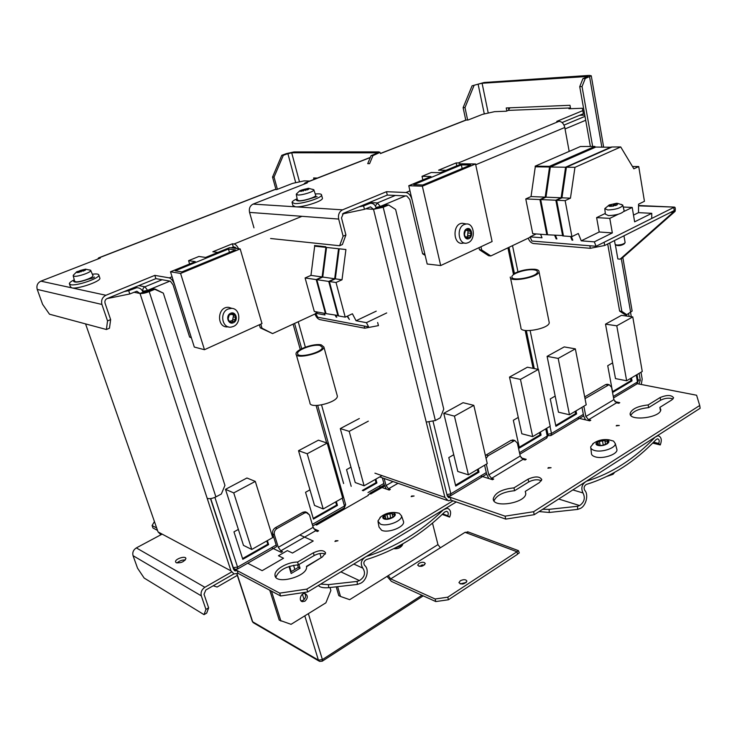 <?xml version="1.0" encoding="UTF-8"?>
<svg xmlns="http://www.w3.org/2000/svg" width="737" height="737" viewBox="0 0 737 737"><rect width="100%" height="100%" fill="white"/><g stroke="black" fill="none" stroke-linecap="round" stroke-linejoin="round"><path stroke-width="1.11" d="M451.035 500.147L450.344 497.337L505.066 516.158L505.739 519.106L451.035 500.147L448.289 500.801L444.89 497.374L426.244 422.098L435.374 420.514L440.284 417.796L443.748 409.155L395.631 209.483L388.62 204.987L383.203 207.263L373.521 209.29L370.481 206.876L364.456 209.326L363.599 205.909L370.14 203.32L367.754 203.182M365.681 208.811L373.521 209.29L376.238 208.147C375.161 204.693 373.125 203.08 370.14 203.32M342.465 213.942L364.456 209.326M358.744 206.922L363.599 205.909M388.62 204.987L386.483 204.868L381.075 207.134L376.238 208.147M447.396 496.323L450.344 497.337L448.98 497.659L447.276 495.946L429.1 422.301M585.021 398.634L609.14 384.659L611.59 387.284L613.875 399.666L616.574 402.798L618.794 403.268L619.771 402.678L614.815 401.619M583.851 406.207L585.869 416.516L588.587 419.712L590.788 420.228L589.766 420.845L577.421 417.943M513.597 440.164L510.999 440.348L486.134 454.996L488.262 455.613L514.794 440.496L517.392 443.14L520.211 456.01L522.975 459.381L525.131 459.989L526.227 459.326L521.059 457.852M486.319 464.181L488.797 474.904L491.57 478.359L493.707 479.022L492.565 479.713L480.607 475.973M659.855 407.386L660.794 409.643C660.96 417.778 628.781 421.675 630.163 413.439C631.747 408.943 637.754 406.105 648.164 404.926L660.177 397.501C667.003 394.765 671.481 394.857 673.609 397.796L671.895 399.869L659.855 407.386L660.315 410.113M525.251 491.413L525.767 493.339C526.365 503.076 492.242 508.631 493.283 498.682C495.144 492.731 502.044 489.119 513.965 487.866L528.116 479.124C535.209 476.102 539.77 476.259 541.796 479.594L539.456 482.551L525.251 491.413L525.748 493.661M616.602 425.406L619.301 425.479L616.215 425.885L616.602 425.406M548.356 467.627L551.083 467.719L547.904 468.198L548.356 467.627M505.066 516.158L533.588 511.727L699.717 405.497L696.594 395.235L638.868 384.014L640.306 380.264L639.099 373.364M505.739 519.106L534.233 514.693L533.588 511.727M484.587 465.213L486.678 474.25L488.806 478.543M641.273 384.474L642.194 379.131L640.987 372.24M628.643 313.658L629.131 316.403M630.586 312.589L631.305 316.707M473.946 85.713L464.992 107.574L463.112 107.657L472.058 85.833L478.11 84.156L482.09 83.263L588.098 76.436L582.939 78.629L579.733 86.671L582.046 86.542L592.649 146.442M626.763 314.699L624.525 314.395L619.614 311.06L621.853 311.364L626.763 314.699L632.134 311.042L622.829 257.499M609.739 242.943L621.853 311.364M619.614 311.06L607.693 243.975M590.355 146.451L579.733 86.671M472.058 85.833L484.163 82.489L589.231 75.404L591.258 75.782L585.27 78.481L582.046 86.542M506.844 110.983L506.236 107.961L569.987 105.29L570.604 108.707M585.27 78.481L582.939 78.629M508.438 107.869L508.88 110.062M494.011 500.874C496.545 495.19 503.408 491.809 514.601 490.713L528.733 481.952C533.542 479.547 537.77 479.142 541.409 480.764M630.817 415.346C633.212 411.182 639.145 408.611 648.634 407.625L660.628 400.191C665.087 398.026 669.214 397.621 673.01 398.975M699.717 405.497L700.15 408.261L534.233 514.693M488.262 455.613L486.07 458.396M486.134 454.996L485.407 455.54M514.601 490.713L513.965 487.866M648.634 407.625L648.164 404.926M581.981 407.321L583.676 416.009L585.491 419.841M607.684 384.364L605.667 384.585L584.69 396.939M465.775 120.122L463.112 107.657M467.645 120.03L464.992 107.574M477.41 469.478L477.963 471.827L455.521 485.204M453.752 454.72L448.796 457.576L455.724 486.042L479.013 472.15L477.963 471.827M478.267 468.972L479.013 472.15M518.268 417.418L513.339 420.274L519.419 448.041L541.069 435.134L540.414 432.029M539.512 432.564L540 434.848L541.069 435.134M540 434.848L519.244 447.221M446.954 494.647L450.841 493.808L433.089 421.5M447.267 495.909L450.362 495.909L450.841 493.808L486.291 472.564M369.394 202.509L377.362 202.942L380.31 206.443L405.442 195.895M376.036 207.456L380.31 206.443L380.532 207.346M519.825 454.213L546.624 438.128L547.25 436.028L519.484 452.675M548.061 434.756L547.25 436.028L545.749 428.86M575.1 411.412L575.542 413.669L555.735 425.479M555.182 396.082L550.272 398.92L555.901 426.29L576.629 413.918L575.542 413.669M576.021 410.859L576.629 413.918M612.604 362.89L607.73 365.709L612.668 392.425L632.014 380.882L631.48 377.897M630.522 378.468L630.909 380.67L632.014 380.882M630.909 380.67L612.521 391.633M547.969 434.323L551.479 433.494L549.995 426.336M548.153 435.705L550.843 435.585L551.479 433.494L583.363 414.387M613.553 397.943L636.722 384.041L637.468 381.969L613.285 396.46M638.131 380.946L637.468 381.969L636.252 375.059M461.353 164.904L470.611 165.014L422.789 184.987L413.733 184.683L461.353 164.904L462.145 168.552M475.54 163.964L461.638 163.807L440.21 172.698L431.237 172.513L422.025 176.309L430.961 176.53L408.768 185.733L422.347 186.203L440.689 265.56L492.095 241.543L475.54 163.964L422.347 186.203M422.845 179.892L422.025 176.309M440.689 265.56L427.184 264.021L408.768 185.733M542.635 509.304L549.129 509.341L577.568 506.282L577.661 509.405L549.24 512.473L539.088 511.57M577.661 509.405L579.706 508.668C585.795 506.835 589.084 494.674 584.69 490.28C583.547 487.848 584.1 485.895 586.348 484.43C612.06 476.48 635.322 461.509 656.151 439.519L657.607 438.81C659.247 439.372 659.624 440.91 658.712 443.434L660.288 444.945C662.102 439.906 661.365 436.82 658.067 435.705L655.175 437.115C634.621 458.773 611.673 473.495 586.339 481.261C581.834 484.2 580.728 488.106 583.022 492.97C585.473 498.037 584.34 502.229 579.604 505.554L577.568 506.282M653.562 442.191L658.712 443.434M652.669 443.103L660.288 444.945M315.243 193.988C319.554 193.573 321.664 193.951 321.59 195.121C321.627 197.995 301.691 204.232 294.57 203.541L292.036 202.27C292.313 201.312 294.008 200.142 297.131 198.76M322.281 197.783L322.447 198.382C322.493 201.293 302.575 207.53 295.463 206.811L292.921 205.522L292.193 202.859M297.214 199.183L296.366 200.16C298.089 201.726 303.432 200.998 312.387 197.986L317.085 196.595M300.632 191.251L301.47 190.082L305.358 189.022L309.061 188.663L307.55 189.759L308.757 189.16L309.089 188.432L308.37 188.285L299.931 190.653L299.95 191.298L308.757 189.16M300.539 190.92L301.921 191.298M296.403 193.96L297.766 195.001C302.041 195.36 313.944 191.648 313.879 189.98L312.755 189.289M315.611 195.065L315.749 195.452C315.823 197.23 303.414 201.118 298.946 200.704L297.352 199.902L296.311 194.586M615.81 244.887L616.344 245.218C618.721 246.029 621.319 245.605 624.128 243.956L624.958 242.897C623.124 244.315 620.407 245.043 616.786 245.053L615.165 244.481L614.483 240.566M625.068 242.28L624.958 242.897M609.416 206.203L610.181 205.568L609.674 204.941L615.155 203.734L617.956 203.734L615.828 205.476M616.666 203.255L609.241 204.941L609.499 206.323L616.952 205.043L617.855 203.449L616.666 203.255M609.361 205.89L612.917 206.185M609.241 204.941L604.791 208.608L607.758 209.981C615.395 209.64 620.425 208.147 622.857 205.512L621.263 204.342M624.064 210.404L624.193 210.92C621.669 213.712 616.427 215.268 608.458 215.6L605.363 214.135L604.837 209.05M615.284 204.471L613.497 204.775M609.803 205.715L608.734 206.074M467.479 236.918L468.032 231.178M466.3 237.95L467.682 238.06L467.147 238.659L464.854 236.033L464.448 234.182L465.591 230.082L466.853 230.276L468.529 228.756L470.602 231.381L471.007 233.224L470.022 237.323L466.41 236.826M466.576 230.359L470.123 231.344M466.797 228.792C461.988 230.921 464.199 240.879 468.962 238.622C473.734 236.494 471.569 226.581 466.797 228.792M467.682 238.06L468.677 237.019M468.253 242.63C476.038 239.562 474.352 223.016 466.3 223.965L464.236 224.481C455.871 227.733 458.589 245.476 467.028 243.044L468.253 242.63M464.789 243.09L463.122 243.118C452.942 245.854 452.021 223.458 462.348 223.265L464.964 223.735M607.048 476.342L612.926 474.352L613.93 473.265L608.486 475.641M614.446 472.481L613.93 473.265M597.2 444.78L597.034 443.923L598.149 443.177L597.477 442.034L599.374 441.435L604.828 440.45L605.602 441.251L608.55 441.223L606.956 443.112L607.509 443.582L602.571 445.332L600.158 445.452L596.399 444.393M606.8 439.989C600.775 438.451 591.986 443.895 598.085 445.424C604.165 447.009 612.991 441.472 606.8 439.989M597.034 443.923L596.38 444.291M603.244 445.074L602.433 440.569M605.151 444.549L603.281 445.028M593.663 443.177L590.687 446.852C590.577 448.529 591.894 449.754 594.648 450.519C601.899 452.693 615.8 448.022 615.303 443.6L613.553 441.085L608.541 439.759M616.629 448.52L616.952 449.727C617.486 454.37 603.059 459.225 595.524 456.931C592.659 456.111 591.295 454.83 591.406 453.071L590.807 447.903M632.77 316.91L621.466 315.344L605.519 324.142L615.487 378.606L626.643 380.771L642.259 371.485L632.77 316.91L616.777 325.809L626.643 380.771M605.519 324.142L616.777 325.809M575.357 348.859L564.22 346.915L547.094 356.358L558.462 412.186L569.461 414.756L586.219 404.797L575.357 348.859L558.185 358.412L569.461 414.756M547.094 356.358L558.185 358.412M538.425 369.403L527.406 367.21L509.507 377.077L521.824 433.771L532.694 436.617L550.198 426.207L538.425 369.403L520.46 379.398L532.694 436.617M509.507 377.077L520.46 379.398M473.817 405.35L463.057 402.697L443.766 413.337L457.797 471.477L468.41 474.831L487.268 463.619L473.817 405.35L454.434 416.129L468.41 474.831M443.766 413.337L454.434 416.129M533.689 269.825C536.25 270.129 537.494 270.857 537.411 272.008C537.347 277.02 510.538 281.93 511.893 276.707C511.874 273.445 526.467 268.848 533.689 269.825M513.367 273.878C520.129 270.488 527.277 268.95 534.822 269.272C537.706 269.613 539.106 270.433 539.014 271.723C538.94 277.361 508.77 282.888 510.299 277.02M549.047 321.71L549.24 322.659C549.314 328.905 519.567 334.054 520.93 327.597L510.483 277.858M380.384 153.591L466.143 120.076L468.032 120.02L482.634 114.309L494.564 111.665L506.273 111.213L508.337 110.393L509.893 107.814M604.681 245.485L604.11 242.27L673.765 207.429L674.244 210.542L604.681 245.485L590.309 248.305L533.625 243.542C531.23 243.118 529.424 241.331 528.217 238.18M589.849 245.771L590.309 248.305M673.848 210.893L673.028 212.413L675.101 211.372L622.129 258.116L620.121 259.157L673.028 212.413L670.744 212.302M406.787 195.959L387.303 195.075L386.483 191.694L405.967 192.504C408.759 193.039 410.776 195.416 412.038 199.626L424.834 254.016L422.614 253.786L409.818 199.515L406.787 195.959M270.599 238.512L339.619 245.734L343.12 236.19L345.911 234.992L341.498 217.894L343.424 213.288L387.303 195.075M562.073 122.554L583.363 113.719L582.359 108.256L568.927 108.772L570.502 108.136M456.783 165.825L456.148 162.923L438.598 170.173L445.977 170.302M456.148 162.923L458.34 162.951L461.012 164.065M582.81 110.624L556.757 121.384L559.033 121.319C561.88 121.623 563.796 123.678 564.782 127.492L569.185 151.389M303.626 184.333L305.09 182.877L307.265 182.905L253.095 204.094C249.981 205.734 248.802 208.497 249.557 212.394L338.679 219.064C337.942 214.743 339.223 211.666 342.539 209.842L386.483 191.694M480.957 246.748L481.657 249.954L479.455 249.751L479.004 247.66M466.143 120.076L465.075 120.371M253.97 227.844L249.557 212.394M343.12 236.19L338.679 219.064M425.148 255.361L422.614 253.786M345.911 234.992L342.392 244.537L339.619 245.734M481.657 249.954L490.824 255.951L530.161 237.259L531.193 239.405M490.824 255.951L488.622 255.73L479.455 249.751M620.121 259.157L617.846 258.945L615.349 244.666M638.546 205.853L674.18 207.097C675.249 206.959 675.562 208.378 675.101 211.372M549.415 166.35L549.544 166.995L535.283 166.811L535.163 166.166L549.415 166.35L594.888 146.423L580.443 146.506L535.163 166.166M549.544 166.995L545.196 197.138L531.027 196.558L535.283 166.811M547.527 234.403L546.826 234.735L539.926 199.543L545.196 197.138M554.666 235.324L556.131 238.871L556.757 238.567M595.164 147.336L594.888 146.423M594.326 241.856L581.253 240.833L599.199 231.998L612.336 232.91L594.326 241.856L596.076 246.278L531.884 241.036L530.106 236.844L542.027 237.775L540.562 234.265M546.826 234.735L532.74 233.675L525.776 198.935L531.027 196.558M599.199 231.998L596.62 217.627L605.289 213.435M633.507 215.112L638.509 212.652L638.555 204.177L644.442 201.302L638.73 166.553L632.447 166.479M581.253 240.833L578.315 233.5L571.921 236.614L565.141 200.63L570.456 198.17L574.961 167.336L620.72 146.949L633.848 168.81L638.73 166.553M612.336 232.91L609.785 218.373L596.62 217.627M596.076 246.278L651.72 218.456L651.757 213.325L638.509 212.652M623.898 211.491L632.217 207.447L634.631 221.828L651.757 213.325M618.242 214.246L609.785 218.373M632.217 207.447L623.226 207.033M571.921 236.614L563.473 235.978L556.656 200.261L561.953 197.82L566.403 167.225L612.069 146.985L620.72 146.949M570.539 236.513L571.995 240.115L572.806 240.179L571.341 236.568M574.961 167.336L566.403 167.225M570.456 198.17L561.953 197.82M565.141 200.63L556.656 200.261M556.131 238.871L556.905 238.935L555.44 235.379M530.106 236.844L536.223 233.942M563.4 235.573L547.6 234.79L540.7 199.57L545.979 197.166L550.327 167.013L595.8 147.059L611.424 147.271M562.672 235.923L555.845 200.224L561.152 197.792L545.979 197.166M571.995 240.115L572.649 239.792M561.152 197.792L565.592 167.216L611.249 146.995M555.845 200.224L540.7 199.57M565.592 167.216L550.327 167.013M539.926 199.543L525.776 198.935M143.899 491.33L158.04 531.921L160.952 534.749L158.04 531.921L85.566 323.902L143.899 491.33M230.985 570.889L207.189 498.341C209.474 499.05 212.367 498.571 215.895 496.895L221.349 494.002L224.942 485.397L163.319 293.133L155.24 289.107L149.215 291.603C145.346 293.086 142.278 293.704 140.012 293.473L136.842 291.226L129.795 293.962L128.708 290.673L136.677 287.734L128.708 290.673L124.092 291.612L128.708 290.673L129.795 293.962L136.842 291.226L140.012 293.473C142.278 293.704 145.346 293.086 149.215 291.603L155.24 289.107L153.655 288.803L147.63 291.29L143.042 292.221C141.863 289.19 139.744 287.697 136.677 287.734L134.604 287.319L136.677 287.734C139.744 287.697 141.863 289.19 143.042 292.221L140.012 293.473L207.189 498.341C209.474 499.05 212.367 498.571 215.895 496.895L221.349 494.002L224.942 485.397L163.319 293.133L153.655 288.803L140.012 293.473L230.985 570.889L158.04 531.921L230.985 570.889L234.044 573.93L230.985 570.889M106.985 298.614L129.795 293.962L106.985 298.614M238.023 573.303L234.044 573.93L238.023 573.303L237.139 570.585L235.158 570.908L233.62 569.379L210.496 498.608L233.62 569.379L235.158 570.908L237.139 570.585L279.71 593.138L306.859 589.112L453.006 500.828L306.859 589.112L307.725 591.958L280.594 595.975L238.023 573.303L237.139 570.585L279.71 593.138L280.594 595.975L307.725 591.958L456.286 501.961L307.725 591.958L306.859 589.112L279.71 593.138L280.594 595.975L238.023 573.303M388.528 488.778L390.324 489.414L389.191 490.068L390.324 489.414L388.528 488.778L398.026 483.297L388.528 488.778L386.041 485.536L388.528 488.778M378.836 486.356L389.191 490.068L378.836 486.356M315.657 530.751L317.38 531.506L318.605 530.797L313.722 528.678L318.605 530.797L317.38 531.506L315.657 530.751L313.151 527.342L315.657 530.751L280.806 550.825L282.492 551.635L281.221 552.363L282.492 551.635L280.806 550.825L315.657 530.751M271.52 547.711L281.221 552.363L271.52 547.711M306.481 566.348L306.528 566.716C308.084 576.463 274.975 585.362 275.002 575.192C274.146 569.609 287.541 561.907 297.591 562.064L313.363 552.805C319.821 549.903 323.902 549.94 325.607 552.925L322.336 556.96L306.528 566.716C308.084 576.463 274.975 585.362 275.002 575.192C274.146 569.609 287.541 561.907 297.591 562.064L313.363 552.805C319.821 549.903 323.902 549.94 325.607 552.925L322.336 556.96L306.481 566.348M411.688 495.983L414.111 496.001L411.154 496.627L411.688 495.983L414.111 496.001L411.154 496.627L411.688 495.983M335.565 540.7L337.997 540.718L334.93 541.474L335.565 540.7L337.997 540.718L334.93 541.474L335.565 540.7M154.438 521.566L152.098 525.536L156.659 527.95L152.098 525.536L152.955 527.987L157.515 530.419L152.955 527.987L152.098 525.536L154.438 521.566M309.485 514.923L306.988 512.51L304.593 512.97L276.983 528.53C274.735 530.087 273.878 532.16 274.413 534.767L278.3 547.333L280.806 550.825L278.3 547.333L274.413 534.767C273.878 532.16 274.735 530.087 276.983 528.53L304.593 512.97L306.988 512.51L305.284 511.8L302.889 512.252L275.306 527.766C273.068 529.323 272.211 531.395 272.745 533.993L274.413 534.767L272.745 533.993L276.624 546.541L272.745 533.993C272.211 531.395 273.068 529.323 275.306 527.766L276.983 528.53L275.306 527.766L302.889 512.252L304.593 512.97L302.889 512.252L305.284 511.8L309.485 514.923L313.151 527.342L278.3 547.333L313.151 527.342L309.485 514.923M376.414 152.826L377.049 153.047L375.879 153.766L371.052 155.645L367.717 163.651L371.052 155.645L372.922 155.645L369.578 163.678L367.717 163.651L369.578 163.678L372.922 155.645L371.052 155.645L375.879 153.766L377.049 153.047L376.414 152.826L291.695 152.78L281.783 155.323L272.533 177.064L274.044 177.11L272.533 177.064L275.979 189.547L272.533 177.064L281.783 155.323L286.352 153.628L293.971 151.933L380.089 152.347L372.922 155.645L380.089 152.347L378.809 151.896L293.971 151.933L286.352 153.628L281.783 155.323L283.312 155.332L274.044 177.11L277.398 189.289L274.044 177.11L283.312 155.332L287.881 153.628L291.695 152.78L376.414 152.826M313.621 177.958L313.999 179.404L313.621 177.958L317.407 178.068L313.621 177.958M316.145 178.032L316.265 178.511L316.145 178.032M314.174 555.541C318.596 553.284 322.318 552.796 325.349 554.086C322.318 552.796 318.596 553.284 314.174 555.541L313.363 552.805L314.174 555.541L298.43 564.818L297.591 562.064L298.43 564.818L314.174 555.541M275.878 577.264C278.678 570.254 286.196 566.099 298.43 564.818C286.196 566.099 278.678 570.254 275.878 577.264M384.161 478.47L386.041 485.536L384.161 478.47M382.374 477.852L384.263 484.909L386.372 489.064L384.263 484.909L382.374 477.852M266.776 540.94L267.798 544.21L242.565 558.563M238.364 529.424L233.961 531.865L242.805 559.309L268.627 544.606L267.798 544.21M267.374 540.608L268.627 544.606M309.964 489.838L305.551 492.279L313.437 519.097L337.454 505.425L336.339 501.519M335.676 501.888L336.588 505.085L337.454 505.425M336.588 505.085L313.225 518.378M233.049 567.628L237.572 567.122L214.891 497.374M210.718 498.571L233.334 567.776L234.873 569.296L237.461 569.084L237.572 567.122L276.163 545.058M138.796 285.606L144.94 286.794L147.566 290.36L169.915 281.129M162.112 279.738L144.94 286.794C143.181 287.734 142.527 289.236 142.996 291.29L147.566 290.36L147.842 291.198M312.746 525.969L344.17 507.977L344.474 506.006L312.285 524.403M345.589 504.375L344.474 506.006L342.254 498.157M375.179 479.501L376.027 482.652L362.309 490.455M350.959 467.175L346.547 469.616L351.199 486.346M376.027 482.652L376.911 482.965L363.184 490.778M375.87 479.105L376.911 482.965M228.461 249.023L235.499 249.898L181.938 271.898L175.203 270.801L228.461 249.023L229.456 252.376M240.179 248.922L229.594 247.632L205.632 257.425L198.87 256.485L188.589 260.668L195.296 261.644L170.496 271.778L180.574 273.436L204.462 349.707L261.994 323.571L240.179 248.922L180.574 273.436M189.612 263.966L188.589 260.668M204.462 349.707L194.301 347.053L170.496 271.778M320.687 584.109L328.462 584.625L357.113 581.41L357.353 584.45L328.72 587.665C323.359 588.098 319.922 587.371 318.421 585.482M357.353 584.45L359.665 583.621C366.584 581.502 369.863 569.471 364.631 565.426C363.221 563.123 363.774 561.198 366.298 559.641C395.493 550.493 421.61 534.629 444.651 512.04L446.567 511.294C448.271 511.939 448.667 513.413 447.755 515.716L449.634 517.107C451.459 512.491 450.666 509.543 447.248 508.254L443.425 509.755C420.689 531.994 394.94 547.6 366.16 556.555C361.112 559.669 359.997 563.529 362.825 568.144C365.856 572.944 364.723 577.099 359.426 580.59L357.113 581.41M442.734 513.892L447.755 515.716M442.2 514.398L449.634 517.107M92.53 274.201C96.704 273.685 98.813 274.007 98.859 275.177C99.338 278.429 76.151 286.278 70.632 284.694L69.342 283.634C69.508 282.621 71.157 281.341 74.271 279.784M99.735 277.748L99.919 278.31C100.407 281.608 77.256 289.466 71.729 287.845L70.439 286.776L69.536 284.187M74.4 280.281L73.617 281.35C74.99 282.842 79.808 282.142 88.081 279.259L88.504 279.13C92.143 278.356 94.133 277.646 94.465 277.011M93 275.601L91.821 273.04M77.634 272.331L77.477 271.87L80.462 270.424L84.294 269.438L84.34 270.046L85.805 269.641L84.294 270.691L85.381 270.129L85.529 269.152L76.74 271.778L76.906 272.552L85.381 270.129M77.477 271.87L76.62 272.146L78.186 272.533M76.74 271.778L73.267 275.26L73.912 276.209C77.238 277.103 91.093 272.432 90.762 270.534L89.555 269.871M92.825 275.417L92.982 275.776C93.341 277.794 78.896 282.695 75.423 281.718L74.603 281.046L73.221 275.887M232.404 320.927L233.565 315.298M230.368 321.866L232.017 322.226L231.307 322.861L228.645 320.42L228.194 318.624L229.382 314.57L230.828 314.671L232.689 313.133L235.195 315.556L235.628 317.334L234.532 321.406L231.28 320.687L230.165 321.277M231.455 314.22L234.228 315.436M230.598 313.271C225.209 315.602 228.111 325.174 233.454 322.723C238.797 320.392 235.951 310.867 230.598 313.271M232.017 322.226L233.334 321.129M233.417 326.445C241.552 323.285 240.124 308.435 231.621 308.361L228.148 308.996C219.11 312.451 222.141 328.969 231.409 327.035L233.417 326.445M228.24 326.813C216.374 328.702 216.816 306.214 228.663 307.347L232.035 308.398M231.915 320.825L231.28 320.687M393.844 548.641C396.847 549.047 399.38 548.291 401.444 546.357L402.319 545.242L394.396 548.365M402.909 543.786L402.319 545.242M384.124 518.249L383.848 517.208L385.23 516.121L384.852 515.292L386.833 514.509L392.075 513.459L392.572 514.481L395.069 514.472L393.318 517.098L386.225 519.207M393.899 513.182C389.053 511.275 379.223 517.052 384.143 518.949C389.025 520.902 398.91 515.025 393.899 513.182M383.848 517.208L383.028 517.733L386.142 518.903M386.335 519.244L388.537 518.848M390.711 518.194L389.882 513.643M392.941 517.503L391.034 517.954M380.771 516.84L377.897 521.087L380.412 524.099C386.796 527.066 402.595 520.893 401.536 515.872L399.251 513.256L394.286 512.445M403.167 520.534L403.581 521.732C404.696 526.992 388.307 533.431 381.665 530.299L379.058 527.13L378.099 522.146M359.324 418.524L340.291 428.593L355.216 482.542L364.096 485.775L382.015 475.623M340.291 428.593L349.191 431.348L364.096 485.775M368.325 421.149L349.191 431.348M327.191 443.084L318.412 440.182L298.522 450.703L314.524 505.425L323.202 508.963L342.668 497.926L327.191 443.084L307.2 453.743L323.202 508.963M298.522 450.703L307.2 453.743M255.297 481.408L246.932 478L225.504 489.34L243.477 545.38L251.75 549.461L272.708 537.586L255.297 481.408L233.74 492.906L251.75 549.461M225.504 489.34L233.74 492.906M320.051 345.496L322.336 347.376C322.769 352.544 296.753 358.882 297.582 353.41C297.186 349.651 313.833 343.81 320.051 345.496M321.304 344.898L323.884 347.007C324.372 352.83 295.095 359.951 296.034 353.797C295.601 349.568 314.303 343.009 321.304 344.898M337.095 395.133L337.353 396.073C338.025 402.485 309.208 409.45 309.927 402.706L296.274 354.644M377.648 322.511L378.44 325.616L364.751 328.214L319.775 319.591C317.831 319.001 316.219 317.15 314.939 314.036M364.189 326.04L364.751 328.214M170.367 281.212L155.866 278.623L154.825 275.371L169.317 277.886C171.435 278.641 173.241 281.055 174.724 285.127L191.261 337.435L189.593 337.021L173.066 284.823L170.367 281.212M97.726 259.083L98.62 257.886L100.26 258.097L40.904 281.156C37.504 282.888 36.279 285.643 37.237 289.42L42.599 304.326L49.49 314.202L106.395 329.503L107.538 320.917L110.642 319.609L105.059 303.174C104.562 301.092 105.234 299.563 107.058 298.586L155.866 278.623M231.188 247.825L233.307 246.959L234.992 247.162L236.651 248.498M233.307 246.959L232.376 243.8L212.836 251.75L217.903 252.413M232.376 243.8L234.062 243.993C235.674 244.343 237.176 245.918 238.558 248.728M98.951 257.886L275.131 189.51L276.651 189.584L292.681 183.356L304.132 180.869L309.752 181.053M40.904 281.156L105.935 295.27L154.825 275.371M260.797 324.123L261.994 328.214L260.281 327.845L259.378 324.759M275.131 189.51L274.33 189.704M105.935 295.27C102.277 297.223 100.932 300.281 101.927 304.455L107.538 320.917M191.399 337.887L189.593 337.021M110.642 319.609L109.472 328.205L106.395 329.503M261.994 328.214L272.579 333.594L315.768 313.649M272.579 333.594L260.281 327.845M314.681 246.158L314.515 245.532L325.745 246.738L325.911 247.365L314.681 246.158L310.968 275.38L322.124 276.965L325.911 247.365M325.938 313.271L325.413 313.52L316.219 279.59L322.124 276.965M335.243 315.316L336.164 317.057L336.781 317.168L335.86 315.436M386.704 312.939L366.418 322.668L368.601 326.869L317.711 317.232L315.547 313.234L324.989 314.985L324.068 313.271M325.413 313.52L314.303 311.475L305.1 277.96L310.968 275.38M335.317 278.844L339.195 248.802L345.92 249.53L342.005 279.802L335.317 278.844L329.365 281.516L338.559 315.924L345.22 317.15L336.026 282.492L342.005 279.802M345.22 317.15L352.406 313.769L356.063 320.742L376.238 311.143M366.418 322.668L356.063 320.742M347.09 316.265L349.375 319.508L347.551 316.053M336.026 282.492L329.365 281.516M315.547 313.234L317.923 312.138M338.458 315.565L326.03 313.63L316.836 279.682L322.742 277.057L326.537 247.439L338.55 248.738L334.681 278.752L322.742 277.057M337.924 315.814L328.73 281.423L334.681 278.752M328.73 281.423L316.836 279.682M316.219 279.59L305.1 277.96M236.807 573.837L252.266 621.245L253.786 622.986L318.983 661.052M308.361 613.645L322.401 659.578L322.272 661.181L319.554 661.384L318.402 660.122L252.671 621.788L237.01 573.773M421.923 595.256L322.401 659.578L318.402 660.122L304.805 615.846M368.122 494.868L370.527 493.495M301.028 600.848L303.165 600.314C305.671 598.232 306.214 595.966 304.814 593.525M304.897 601.217C307.974 598.149 308.094 595.607 305.238 593.607C301.157 592.299 298.107 600.729 302.317 601.678L304.897 601.217M435.797 601.567L435.134 598.997L447.783 597.173L516.978 551.727L517.549 554.252L448.437 599.761L435.797 601.567L391.375 581.373L387.054 576.371M447.783 597.173L448.437 599.761M517.549 554.252L517.65 553.469M460.284 580.774C463.693 579.208 465.904 579.328 466.917 581.152C464.384 584.367 461.721 584.865 458.948 582.654L460.284 580.774M460.183 583.925L466.318 582.423M419.031 563.317C422.255 561.852 424.337 561.926 425.267 563.547C422.881 566.587 420.348 567.122 417.658 565.159L419.031 563.317M435.134 598.997L390.693 578.895L465.047 532.335L468.621 532.123M418.957 566.329L424.613 564.846M185.309 560C182.15 559.816 179.395 560.811 177.037 562.985M176.171 562.69C180.86 563.252 184.103 561.87 185.908 558.545C185.798 555.44 174.936 558.876 175.535 561.834L176.171 562.69M162.149 534.113L136.336 547.904C133.351 549.866 132.255 552.455 133.047 555.68L137.552 568.199L144.148 578.048L204.029 614.649L205.945 609.425L208.635 607.859L204.029 594.298L205.807 590.015L233.896 573.883M289.005 566.486L291.161 573.497L300.051 568.236L298.319 567.398L297.545 564.837M300.051 568.236L298.927 564.524M247.687 563.225L262.151 570.659L283.542 558.231L278.448 555.753L287.356 550.613L292.478 553.045L313.216 541.004L299.83 534.988M315.325 524.486L316.597 525.039L368.27 495.411M136.336 547.904L204.877 587.278L231.519 572.032M234.32 570.456L235.158 570.908L234.32 570.456L237.793 568.439M337.629 586.67L340.494 596.454L338.78 595.597L336.21 586.827M269.751 590.199L279.231 620.121L291.069 624.322L325.892 602.82L330.876 590.484L330.001 587.527M321.175 557.651L319.95 553.515M440.385 547.775L437.962 544.625L432.49 523.086M213.214 585.758L217.102 587.039L237.314 575.394M204.877 587.278C201.708 589.499 200.519 592.355 201.312 595.855L205.945 609.425M280.926 621.079L271.446 591.102M298.319 567.398L290.673 571.912M208.635 607.859L206.701 613.092L204.029 614.649M340.494 596.454L349.688 599.669L388.252 575.625L390.693 578.895M517.577 554.031L519.281 552.907L518.415 550.64L516.978 551.727L465.047 532.335M373.521 209.29L426.244 422.098M444.89 497.374L374.93 473.172M359.702 467.903L359.149 467.709M366.989 203.504L369.099 203.624M435.374 420.514L383.203 207.263M588.587 419.712L616.574 402.798M491.57 478.359L522.975 459.381M637.219 383.691L638.868 384.014M613.875 399.666L585.869 416.516M510.999 440.348L513.136 440.929M587.094 76.243L587.214 76.952M482.09 83.263L488.244 113.065M484.301 113.94L478.11 84.156M589.591 76.777L601.834 147.031M621.273 258.558L630.688 312.534M637.929 379.813L640.306 380.264M520.211 456.01L488.797 474.904M528.733 481.952L528.116 479.124M660.628 400.191L660.177 397.501M605.667 384.585L607.868 385.027M585.703 398.109L584.883 397.934M507.922 247.825L513.523 274.634M525.186 330.443L533.109 368.343M395.345 195.443L377.362 202.942L375.382 206.028M565.049 128.938L585.703 120.269M538.176 369.357L530.133 330.6M518.056 272.322L512.519 245.642M625.593 314.542L625.842 315.952M585.003 116.354L563.998 125.115M579.512 115.322L584.791 115.147M549.129 509.341L549.24 512.473M558.664 499.013L579.604 505.554M572.852 489.921L583.022 492.97M312.774 197.875L312.11 197.838M312.387 197.986L311.825 197.958M305.744 190.45L305.358 189.022M303.404 191.049L303.027 189.649M617.072 204.499L616.952 203.808M613.718 206.038L613.359 203.974M611.388 206.36L611.084 204.591M615.478 205.595L615.155 203.734M468.198 233.003L471.007 233.224M467.636 229.585L469.22 229.704M467.728 235.499L470.547 235.729M465.416 230.137L465.941 230.184M607.463 442.357L607.214 441.039M600.13 445.36L599.374 441.435M605.593 444.466L604.856 440.606M458.34 162.951L559.033 121.319M508.337 110.393L570.466 107.934M305.523 182.85L370.26 157.552M253.095 204.094L342.539 209.842M405.967 192.504L409.975 190.837M475.706 164.775L564.782 127.492M133.977 292.248L140.012 293.473L133.977 292.248M133.277 287.863L134.825 288.167L133.277 287.863M215.895 496.895L149.215 291.603L215.895 496.895M233.362 568.586L237.139 570.585L233.362 568.586M392.996 481.547L386.041 485.536L392.996 481.547M291.695 152.78L299.498 181.873L291.695 152.78M295.712 182.693L287.881 153.628L295.712 182.693M293.105 324.114L300.447 350.103M316.09 405.497L326.657 442.9M142.628 291.216L143.31 292.257M343.617 483.546L321.562 404.954M305.487 347.652L298.227 321.747M383.876 483.481L367.993 492.556M328.462 584.625L328.72 587.665M340.881 571.875L359.426 580.59M353.806 564.045L362.825 568.144M88.504 279.13L88.016 279.028M83.272 271.188L82.793 269.797M80.987 271.953L80.462 270.424M79.283 272.368L78.896 271.225L79.292 272.358M233.482 316.892L235.628 317.334M231.842 313.676L233.454 314.008M233.058 319.351L235.195 319.803M228.249 320.3L228.728 320.402M394.295 515.412L394 514.325M387.994 518.82L386.833 514.509M234.062 243.993L301.967 216.319M169.317 277.886L172.071 276.753M37.237 289.42L101.927 304.455M289.586 566.302L291.207 571.59M421.371 565.03L421.702 566.274M293.575 565.297L294.846 569.452M302.428 594.243L304.068 599.605M370.674 494.03L384.631 486.024M133.047 555.68L201.312 595.855M437.962 544.625L388.252 575.625M379.712 476.922L446.871 500.312M514.794 440.496L512.648 439.915M448.271 497.42L448.98 497.659M493.652 500.303L493.283 498.682M630.384 414.645L630.163 413.439M606.938 384.217L609.14 384.659M603.631 147.022L591.258 75.782M546.762 438.045L548.116 435.005L546.716 428.28M450.5 495.826L486.65 474.121M534.261 368.574L526.329 330.572M514.527 273.98L508.963 247.328M636.86 383.949L638.168 381.149L637.017 374.608M550.99 435.503L583.658 415.889M584.773 115.064L579.715 115.23M626.726 316.072L626.478 314.662M658.067 435.705L657.551 435.585M322.447 198.382L321.59 195.121M300.991 191.261L299.95 191.298M306.997 189.004L307.237 189.916M313.879 189.98L315.749 195.452M301.691 190.468L301.912 191.298M313.861 189.768L309.089 188.432M299.931 190.653L296.366 194.006M625.123 242.565L623.953 235.803M610.568 206.259L609.499 206.323M622.857 205.512L624.193 210.92M610.181 205.568L610.319 206.388M622.756 205.043L617.855 203.449M466.189 230.331L465.259 230.257M466.3 223.965L462.348 223.265M606.984 443.269L607.113 443.96M615.303 443.6L616.952 449.727M598.149 443.177L598.481 444.899M613.553 441.085L609.011 439.832C602.977 438.966 597.541 440.302 592.723 443.849M549.24 322.659L539.014 271.723M512.049 277.462L511.893 276.707M305.09 182.877L370.324 157.396M380.356 153.471L465.664 120.14M674.097 209.594L674.171 210.054M638.546 205.503L674.18 207.097M275.481 576.712L275.002 575.192L275.481 576.712M344.271 507.913L345.653 504.624L317.702 405.442M237.554 569.028L276.651 546.642M234.034 568.853L233.325 568.485M301.866 349.264L294.588 323.432M369.873 493.256L384.29 485.001M447.248 508.254L446.401 507.95M99.919 278.31L98.859 275.177M78.343 272.414L76.906 272.552M84.202 269.963L84.423 270.608M90.762 270.534L92.982 275.776M90.688 270.276L85.732 269.208M229.778 314.671L229.308 314.579M231.621 308.361L228.663 307.347M228.875 320.383L228.166 320.236M392.148 514.085L393.042 517.429M401.536 515.872L403.581 521.732M385.23 516.121L385.902 518.608M399.251 513.256L398.487 513.044C391.568 511.524 385.396 513.007 379.97 517.512M337.353 396.073L323.884 347.007M297.794 354.156L297.582 353.41M98.62 257.886L274.735 189.547M423.231 595.855L322.327 661.144M422.633 564.763L422.927 565.887M252.349 621.466L253.224 622.654M302.317 601.678L301.341 601.162M467.617 531.746L518.415 550.64"/></g></svg>
